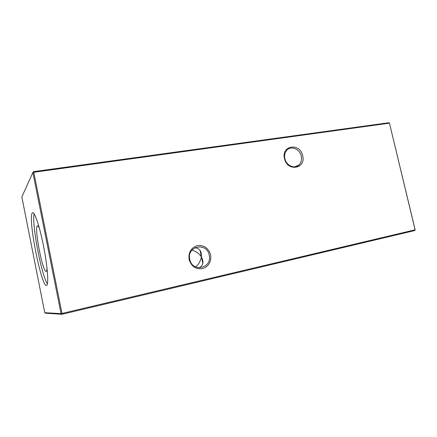 <?xml version="1.0" encoding="UTF-8"?>
<svg xmlns="http://www.w3.org/2000/svg" width="437" height="437" viewBox="0 0 437 437"><rect width="100%" height="100%" fill="white"/><g stroke="black" fill="none" stroke-linecap="round" stroke-linejoin="round"><path stroke-width="0.66" d="M189.09 259.518C188.303 252.351 191.089 247.719 197.453 245.621C204.074 244.993 208.46 248.058 210.618 254.798C211.459 261.845 208.733 266.472 202.44 268.689C195.765 269.438 191.319 266.379 189.09 259.518M209.186 255.115C206.854 241.776 186.479 245.976 189.762 259.37C192.275 272.967 212.611 268.247 209.186 255.115M284.487 158.576C281.062 145.193 300.153 142.495 302.677 155.758C306.228 168.884 287.18 172.096 284.487 158.576M301.29 156.129C299.897 148.831 290.66 145.242 286.579 150.53C284.798 152.775 284.23 155.49 284.875 158.675C286.213 165.574 294.593 169.299 298.903 165.011C301.213 162.728 302.011 159.767 301.29 156.129M194.798 247.752C199.485 248.211 201.675 251.155 201.37 256.585L201.331 256.88C199.316 253.689 196.197 251.417 191.974 250.062M195.705 266.98C198.95 263.964 200.829 260.599 201.331 256.88L201.49 257.131C203.997 261.878 203.243 265.456 199.228 267.865M46.994 268.007C46.95 270.028 46.71 271.159 46.267 271.388L46.049 271.421C42.613 271.683 34.277 228.671 37.238 226.038L37.391 225.902C37.904 225.623 38.614 226.563 39.527 228.726M32.201 213.087L32.704 212.688C34.884 212.021 40.133 228.152 43.913 248.041C47.72 267.925 48.813 285.05 46.579 285.421L46.535 285.432C41.417 287.431 27.815 218.516 32.201 213.087M296.166 166.557L296.095 166.246M33.556 171.648L32.868 172.566L33.796 172.276L33.556 171.648L388.903 122.726L389.454 123.158L33.796 172.276L62.005 313.455L415.095 229.829L389.454 123.158L415.15 229.791L414.811 230.534L62.054 314.274L45.595 313.209L44.76 312.695L61.043 313.646L32.868 172.566L21.85 196.978L44.76 312.695M47.447 283.815C41.564 276.129 31.497 223.165 34.146 213.851M61.043 313.646L62.054 314.274L62.005 313.455L61.043 313.646M415.15 229.791L414.811 230.534M296.45 166.47L296.368 166.12M200.004 250.27L201.37 256.585M201.49 257.131L202.85 263.429M37.806 225.913L37.391 225.902M46.426 271.257L46.049 271.421M298.903 165.011L294.762 166.825"/></g></svg>
